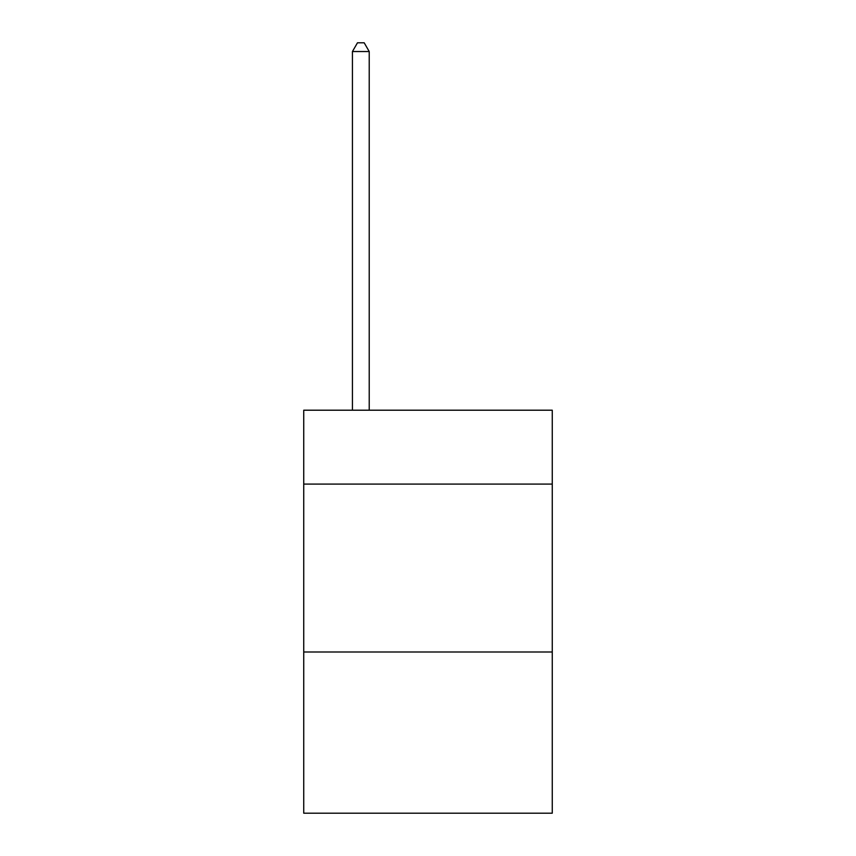 <?xml version="1.0" encoding="UTF-8"?>
<svg xmlns="http://www.w3.org/2000/svg" width="856" height="856" viewBox="0 0 856 856"><rect width="100%" height="100%" fill="white"/><g stroke="black" fill="none" stroke-linecap="round" stroke-linejoin="round"><path stroke-width="1.28" d="M552.259 484.079L552.259 410.206L303.741 410.206L303.741 484.079L552.259 484.079L552.259 813.2L303.741 813.2L303.741 484.079M552.259 652.005L303.741 652.005M369.225 410.206L369.225 51.531L352.437 51.531L352.437 410.206M352.437 51.531L357.476 42.8L364.196 42.8L369.225 51.531"/></g></svg>
